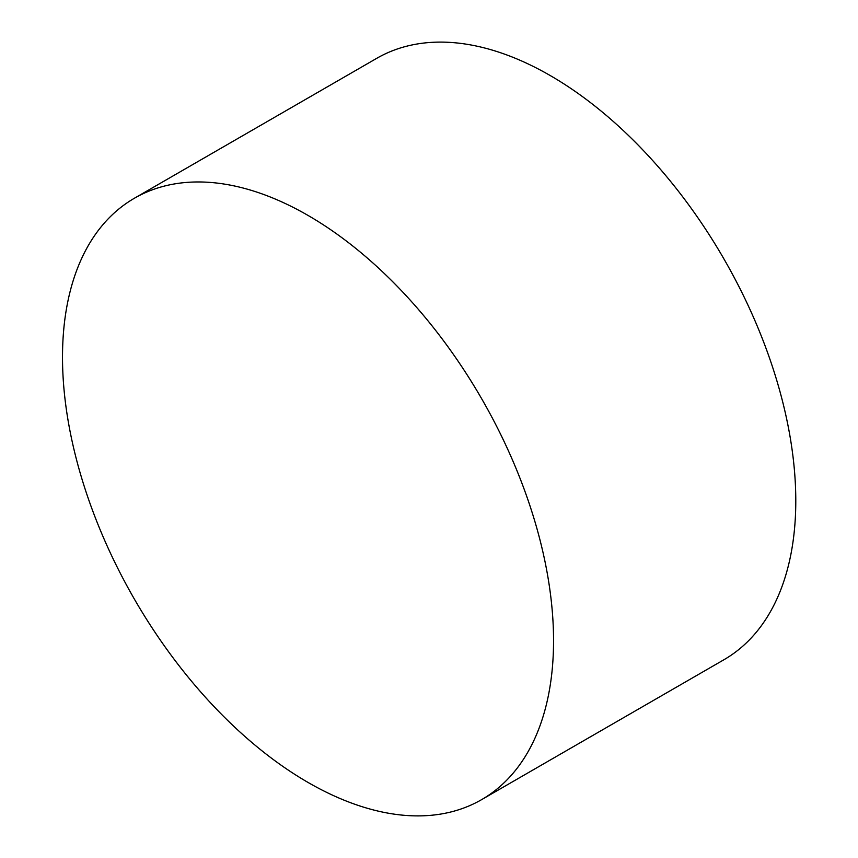 <?xml version="1.0" encoding="UTF-8"?>
<svg xmlns="http://www.w3.org/2000/svg" width="858" height="858" viewBox="0 0 858 858"><rect width="100%" height="100%" fill="white"/><g stroke="black" fill="none" stroke-linecap="round" stroke-linejoin="round"><path stroke-width="1.29" d="M553.549 640.679A347.222 200.472 60 0 1 481.628 799.635A347.222 200.472 60 0 1 308.022 782.432A347.222 200.472 60 0 1 62.505 357.175A347.222 200.472 60 0 1 134.416 198.23A347.222 200.472 60 0 1 308.022 215.422A347.222 200.472 60 0 1 553.549 640.679M134.416 198.23L376.662 58.365A347.222 200.472 60 0 1 550.268 75.568A347.222 200.472 60 0 1 777.101 381.542A347.222 200.472 60 0 1 723.884 659.77L481.628 799.635"/></g></svg>
